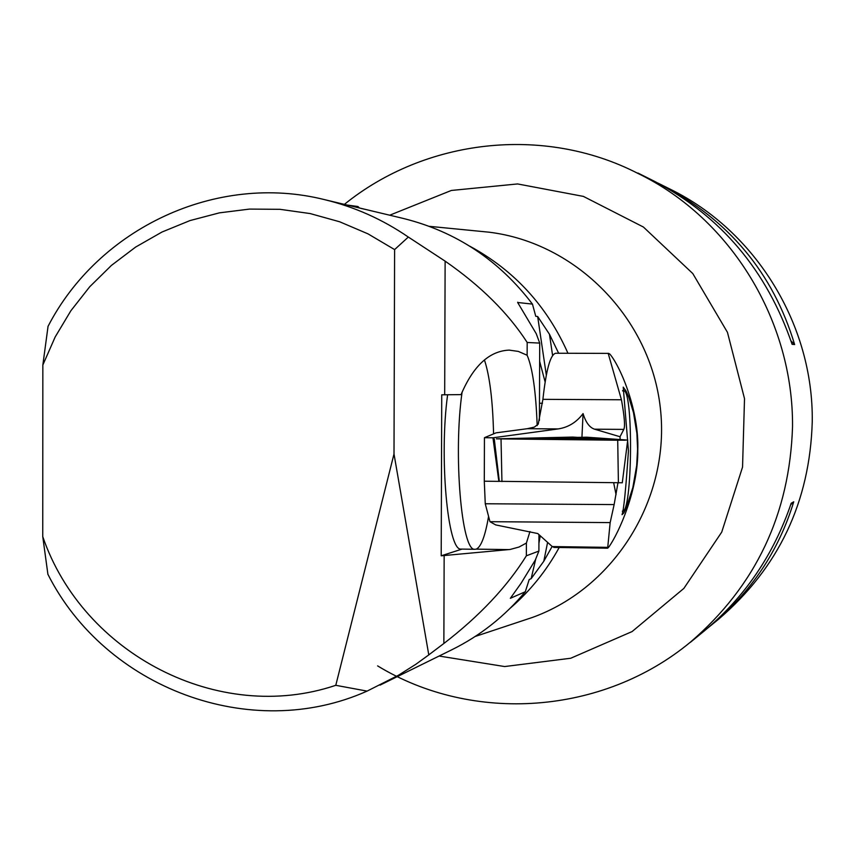 <?xml version="1.0" encoding="UTF-8"?>
<svg xmlns="http://www.w3.org/2000/svg" width="855" height="855" viewBox="0 0 855 855"><rect width="100%" height="100%" fill="white"/><g stroke="black" fill="none" stroke-linecap="round" stroke-linejoin="round"><path stroke-width="1.28" d="M558.144 428.921L527.343 428.697L496.018 432.844L484.443 437.696L492.961 437.803L558.144 428.921C568.233 427.415 576.537 422.295 583.067 413.585L581.945 437.065M500.154 481.333L622.066 482.765M492.961 437.803L498.85 481.376L484.293 481.205L485.255 503.766L489.968 521.689L495.676 524.906L537.774 533.552L552.255 546.569L554.478 547.435M484.443 437.696L484.293 481.205M637.595 449.121L636.686 465.58L632.839 487.542L626.352 507.624L623.851 512.947L622.034 514.678C623.733 510.499 625.86 489.21 628.446 450.841L623.231 387.123L626.074 391.045L628.885 397.511L633.491 412.655L636.889 433.357L637.595 449.121M622.643 390.927L623.466 390.628C633.619 388.523 632.444 514.838 622.333 511.183L622.333 511.183M620.164 439.513L620.025 436.734L623.797 429.402L594.567 429.189C589.565 427.564 585.728 422.359 583.067 413.585M485.255 503.766L614.136 504.578L617.941 482.915M614.136 504.578L610.16 522.597L489.968 521.689M607.659 548.194L610.16 522.597M607.488 548.087L608.984 546.815L607.681 548.194M609.839 354.023L608.354 353.938L608.749 353.382L610.181 354.44C621.125 367.992 639.123 411.17 637.787 449.858C638.311 489.498 619.17 532.27 608.984 546.815M608.354 353.938L621.446 399.766C624.481 416.599 625.262 426.474 623.797 429.402M620.025 436.734L594.567 429.189M527.343 428.697L534.311 427.115L538.212 424.176L542.904 399.338C546.174 369.574 550.47 354.205 555.793 353.243L608.749 353.382M613.687 482.861L616.06 494.692M562.387 439.449L597.485 438.839C597.036 437.899 532.9 437.696 536.438 438.658L562.387 439.449M622.28 482.808L627.72 440.079L586.797 437.204L497.471 438.829L625.197 440.207L572.722 437.076L496.424 438.85L617.716 440.229L618.4 482.915M572.465 438.049L597.485 438.839C600.873 439.791 537.015 439.598 536.438 438.658L572.465 438.049M627.73 440.058L617.716 440.229M488.579 516.399C485.191 536.085 481.076 546.997 476.235 549.134L474.814 549.284C461.486 551.561 453.182 453.471 462.106 392.06M484.432 359.923C489.701 375.847 492.758 400.493 493.57 433.87M377.621 665.895C473.039 723.993 602.85 714.748 690.423 642.137C755.702 585.985 789.731 514.176 792.532 426.709C793.429 321.437 731.228 218.474 637.809 173.362C543.417 124.841 425.01 139.098 344.383 204.377M707.833 627.976L718.531 619.255C778.681 567.763 809.92 501.917 812.25 421.697C813.597 325.007 755.873 231.128 670.363 189.265L657.965 183.088M637.948 173.041L654.845 181.495C721.022 216.251 766.775 270.511 792.104 344.309L794.637 344.554C773.059 272.905 728.588 219.617 661.246 184.701M711.371 625.123C751.224 592.077 778.681 550.973 793.739 501.789L791.196 503.264C773.722 554.639 744.78 597.175 704.349 630.894L690.498 642.244M790.693 504.771L793.739 501.789M794.637 344.554L790.982 340.878M394.647 249.617L368.013 233.864L339.692 221.787L310.162 213.568L279.938 209.315L249.51 209.09L219.382 212.863L190.045 220.558L161.99 232.026L135.646 247.063L111.439 265.403L89.732 286.746L70.89 310.728L55.18 336.966L42.846 365.021L42.75 536.609C83.01 654.193 218.805 724.805 335.844 685.293M394.604 249.66L394.005 453.973L335.812 685.197M445.166 261.17L408.337 237.049L394.583 249.617M47.966 326.492C98.731 228.029 216.625 172.582 324.515 199.632C354.569 206.878 382.527 219.361 408.369 237.081M48.03 326.492L42.846 365.021M42.75 536.609L47.891 574.186M428.836 654.866L415.69 664.388L398.377 675.29L367.169 691.075C250.793 743.177 105.208 688.061 47.827 574.143M335.78 685.315L367.105 691.107M525.323 591.735L510.339 598.308L521.123 583.196L535.412 559.854M538.939 550.951L535.358 559.918M526.359 555.803L538.896 551.069M443.884 643.473C479.655 615.921 507.165 586.669 526.423 555.707M394.005 453.973L428.783 654.866L443.895 643.462M527.246 342.556C508.212 313.069 480.841 285.933 445.156 261.16M539.719 343.09L527.182 342.47M536.256 333.739L539.762 343.218M536.299 333.803L517.67 302.499L532.462 304.102M532.58 304.273C499.138 260.262 456.175 231.684 403.678 218.538L324.515 199.632M380.069 685.111L451.964 649.704C480.371 635.618 504.867 616.241 525.44 591.575M360.938 208.417L365.427 209.411M546.313 375.121L537.667 316.51L535.764 316.307L532.515 304.337M537.667 316.51L549.466 334.262L552.597 355.541M547.595 542.38L543.791 561.265L552.127 546.452M558.646 353.243L549.466 334.262M543.791 561.265L531.147 578.675L535.732 559.031M525.365 591.542L529.224 579.498L531.147 578.675M469.694 246.144C514.272 270.351 547.029 306.058 567.955 353.275M559.191 547.499C546.441 570.787 530.121 591.019 510.243 608.183M478.351 231.139L489.113 232.197C576.452 242.884 650.537 318.284 660.349 408.081C670.651 497.824 615.076 587.738 532.27 617.492L522.01 620.901M389.72 215.204L451.333 190.462L517.606 183.943L583.377 196.394L643.398 227.024L692.785 273.557L727.455 332.339L744.513 398.654L742.546 467.097L721.738 532.088L683.872 588.4L632.112 631.556L570.734 658.243L504.653 666.547L439.096 656.042M537.175 425.619C535.893 391.355 532.547 367.907 527.14 355.252L527.182 342.663M526.359 555.568L526.402 543.053L529.961 531.521M539.719 343.325L539.409 420.404M538.96 534.621L538.896 550.877M539.644 361.302L545.116 381.929M461.743 549.092L461.027 549.081C447.657 551.208 439.043 456.57 447.625 394.764M527.14 355.252L518.322 351.416L509.185 350.112C489.37 350.967 473.328 365.801 461.059 394.615L441.736 394.818L441.201 555.803L510.104 549.466L519.017 547.04L526.402 543.053M461.999 549.102L441.201 555.803M444.151 555.622L443.863 643.43M445.124 261.288L444.686 394.796M347.151 205.04L357.956 206.515L359.474 208.043M607.595 547.36L552.255 546.569M621.446 399.766L542.904 399.338M501.03 439.203L501.938 481.536M539.484 403.25L542.465 403.261M517.841 302.894L517.702 302.221M538.928 543.214L540.264 535.796M508.811 549.605L476.235 549.134M623.466 390.628L622.622 390.617M607.542 548.194L553.901 547.424M499.32 481.418L494.276 438.989M461.027 549.081L474.814 549.284M475.241 636.441L532.27 617.492M429.306 226.329L489.113 232.197"/></g></svg>
